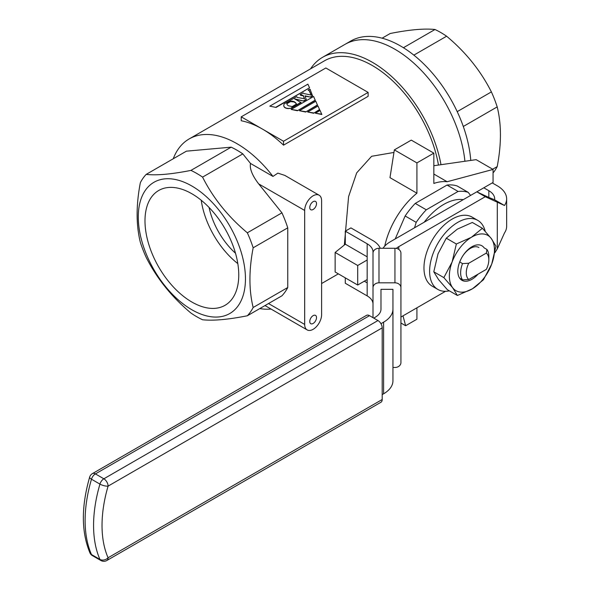 <?xml version="1.0" encoding="UTF-8"?>
<svg xmlns="http://www.w3.org/2000/svg" width="590" height="590" viewBox="0 0 590 590"><rect width="100%" height="100%" fill="white"/><g stroke="black" fill="none" stroke-linecap="round" stroke-linejoin="round"><path stroke-width="0.89" d="M403.42 47.724L434.985 29.5A87.74 50.659 60 0 1 440.804 32.546A87.74 50.659 60 0 1 446.615 36.219C465.761 52.193 480.68 70.756 491.389 91.907A87.74 50.659 60 0 1 497.2 106.901C501.507 124.306 501.507 144.203 497.2 166.594A87.74 50.659 60 0 1 493.063 172.966M470.768 160.428A99.71 57.569 -120 0 0 400.566 46.005A99.71 57.569 -120 0 0 350.711 41.064L322.509 57.348A99.71 57.569 -120 0 0 310.546 68.86M464.913 161.269A99.71 57.569 -120 0 0 394.924 49.258A99.71 57.569 -120 0 0 345.069 44.324A99.71 57.569 -120 0 1 394.924 49.258A99.71 57.569 -120 0 1 464.913 161.269M413.848 55.136L446.615 36.219M457.206 111.643L491.389 91.907M382.099 38.188L390.219 33.497C409.357 29.692 424.276 28.357 434.985 29.5M492.687 169.205L497.2 166.594M463.298 126.481L497.2 106.901M463.253 199.663A51.846 29.935 120 0 0 424.173 222.224M470.577 195.43L468.187 192.34A59.826 34.537 -60 0 0 458.091 191.44L426.29 209.797A59.826 34.537 -60 0 0 416.193 222.356L414.527 227.792M416.193 222.356L405.138 215.977L395.226 238.935M405.138 215.977A59.826 34.537 -60 0 1 415.235 203.417L426.29 209.797M458.091 191.44L447.036 185.054L415.235 203.417M447.036 185.054A59.826 34.537 -60 0 1 457.132 185.961L468.187 192.34M313.135 201.662A4.786 2.766 -60 0 1 315.532 201.426A4.786 2.766 -60 0 1 316.262 205.261A4.786 2.766 -60 0 1 313.135 209.472A4.786 2.766 -60 0 1 310.746 209.716A4.786 2.766 -60 0 1 310.016 205.881A4.786 2.766 -60 0 1 313.135 201.662M313.135 315.635A4.786 2.766 -60 0 1 315.532 315.399A4.786 2.766 -60 0 1 316.262 319.234A4.786 2.766 -60 0 1 313.135 323.453A4.786 2.766 -60 0 1 310.746 323.689A4.786 2.766 -60 0 1 310.016 319.854A4.786 2.766 -60 0 1 313.135 315.635M191.875 193.763A66.301 38.284 -120 0 0 159.462 190.076A66.301 38.284 -120 0 0 148.363 242.947A66.301 38.284 -120 0 0 191.875 302.036A66.301 38.284 -120 0 0 225.749 304.882A66.301 38.284 -120 0 0 234.99 251.524A66.301 38.284 -120 0 0 191.875 193.763M201.234 200.261A63.927 36.904 -120 0 0 237.814 263.612M209.074 207.466A53.845 31.086 -120 0 0 235.491 253.228M304.676 210.453A11.962 6.91 120 0 1 309.898 198.41A11.962 6.91 120 0 1 319.124 195.209A11.962 6.91 120 0 1 321.602 200.681L321.602 314.662A11.962 6.91 -60 0 1 313.135 329.316A11.962 6.91 -60 0 1 307.154 329.906A11.962 6.91 -60 0 1 304.676 324.426L304.676 210.453L258.678 183.896L281.939 212.835L247.343 232.807A87.74 50.659 60 0 1 253.162 247.8C248.862 270.168 248.862 290.066 253.162 307.493A87.74 50.659 60 0 1 247.343 315.768C228.205 319.574 213.278 320.908 202.577 319.765A87.74 50.659 60 0 1 196.758 316.727A87.74 50.659 60 0 1 190.939 313.047C171.801 297.072 156.874 278.51 146.173 257.358A87.74 50.659 60 0 1 140.354 242.365C136.054 224.938 136.054 205.04 140.354 182.671A87.74 50.659 60 0 1 146.173 174.397C156.711 175.555 171.631 174.22 190.939 170.399A87.74 50.659 60 0 1 196.758 173.438A87.74 50.659 60 0 1 202.577 177.118C213.115 198.056 228.035 216.626 247.343 232.807M191.875 186.027A75.778 43.748 60 0 1 245.455 278.834A75.778 43.748 60 0 1 191.875 309.772A75.778 43.748 60 0 1 138.289 216.965A75.778 43.748 60 0 1 191.875 186.027M440.996 164.698A99.71 57.569 -120 0 0 372.364 62.289A99.71 57.569 -120 0 0 322.509 57.348M344.339 245.02L348.594 196.61L356.692 172.863L371.612 156.291L393.958 152.441M438.466 165.06A95.72 55.261 -120 0 0 372.364 65.542A95.72 55.261 -120 0 0 324.5 60.8L189.139 138.952A95.72 55.261 60 0 1 236.996 143.695A95.72 55.261 60 0 1 272.971 176.425L277.861 173.128L284.771 175.378L319.124 195.209M241.221 116.835L262.373 129.04A95.72 55.261 60 0 0 241.221 120.744L241.221 116.835L325.828 67.983L368.131 92.409L368.131 96.325L283.524 145.169L283.524 141.253L262.373 129.04A95.72 55.261 60 0 1 283.524 145.169M271.039 309.057A95.72 55.261 60 0 1 259.762 308.6M384.732 246.126A59.826 34.537 -60 0 1 416.916 193.203L416.916 162.906L433.842 153.142L411.282 140.118L394.356 149.882L389.983 177.656L416.916 193.203M478.062 274.151A19.942 11.512 120 0 1 461.697 280.169A19.942 11.512 120 0 1 459.544 262.373A19.942 11.512 120 0 1 471.749 246.856A19.942 11.512 120 0 1 484.125 247.852L486.942 249.481L486.359 253.073A15.952 9.211 -60 0 1 488.837 259.784A15.952 9.211 -60 0 1 486.359 269.357L468.748 279.527A15.952 9.211 -60 0 1 468.748 263.243L462.523 263.582A19.942 11.512 -60 0 0 462.523 279.867L468.748 279.527M486.359 253.073L468.748 263.243M486.942 249.481A19.942 11.512 -60 0 1 488.837 256.532L488.837 259.784M459.699 261.953L462.523 263.582M459.699 278.237L462.523 279.867M433.842 153.142L433.842 183.438A59.826 34.537 -60 0 1 447.139 181.727L433.842 174.05M276.076 107.115L309.566 87.777L276.076 107.439L269.814 106.148L276.076 107.439M297.419 110.743L315.281 100.433L313.607 96.487L291.158 109.445L297.419 110.743L315.281 100.101M313.644 113.251L319.632 109.799L318.032 106.023L307.67 112.004L313.644 113.251L319.632 109.467M368.131 92.409L283.524 141.253M305.672 112.019L317.494 105.197L315.82 101.251L299.41 110.728L305.672 112.019L317.494 104.873M294.926 99.223L303.739 101.052L306.262 99.599L305.001 95.831L310.591 97.099L312.575 95.949L310.333 89.953M310.414 89.584L309.691 89.164L308.069 90.1L309.153 90.314L311.314 95.101L303.916 93.545L303.194 92.918L300.126 94.688L303.194 95.418L304.639 98.751L297.419 97.498L296.696 96.664L284.07 103.958L283.709 105.949L284.609 107.513L287.138 108.553L291.106 108.346L301.033 102.616L294.712 98.855L303.739 101.052M300.126 94.688L300.848 95.433L303.194 95.742L304.484 98.722M308.069 90.1L309.153 90.639L311.151 95.071M305.126 96.177L310.591 97.099M315.355 113.192L321.823 114.519L320.09 110.455L315.355 113.192L321.823 114.195M258.678 183.896C252.247 175.503 249.518 168.688 250.507 163.452L242.815 153.887L202.577 177.118M173.254 158.762A95.72 55.261 60 0 1 189.139 138.952M281.939 212.835A87.74 50.659 60 0 1 287.758 227.829L287.758 287.514A87.74 50.659 60 0 1 281.939 295.796L247.343 315.768M242.815 153.887A87.74 50.659 -120 0 0 231.177 147.168L186.411 151.165L146.173 174.397M231.177 147.168L190.939 170.399M287.758 227.829L253.162 247.8M287.758 287.514L253.162 307.493M250.507 163.452L272.971 176.425M416.916 307.818L416.916 319.219L405.64 325.732L402.992 315.856M396.296 248.397A19.942 11.512 0 0 1 398.788 246.65L485.275 196.713L476.816 191.831L493.063 182.45L493.063 169.426L476.145 159.654L433.842 165.724M447.139 181.727L493.063 169.426M367.164 260.02L357.695 265.485L357.695 285.022L335.135 271.997L335.135 252.461L345.342 244.216M367.164 279.557L357.695 285.022M357.695 265.485L335.135 252.461M416.916 162.906L394.356 149.882M307.67 112.004L313.644 112.926M299.41 110.728L305.672 111.694M291.158 109.445L297.419 110.419M303.739 100.728L306.262 99.267M310.591 96.767L312.575 95.624M283.709 105.625L284.07 106.783M284.07 106.458L284.609 107.513M284.609 107.188L285.693 108.14M285.693 107.815L287.138 108.553M287.138 108.228L288.761 108.656M288.761 108.331L291.106 108.346M291.106 108.022L301.033 102.291M295.62 102.712L296.519 104.061L292.19 106.561L288.215 105.728L287.138 104.688L286.777 103.434L290.568 101.251L292.19 101.148L294.174 101.664L295.62 102.712L296.364 104.15M286.858 103.715L290.568 101.576L294.174 101.989L295.62 103.036M309.566 87.777L307.884 84.164L269.814 106.148M405.64 325.732L400.927 323.01M380.985 289.329L380.985 309.145L380.985 289.329L392.947 289.329L392.947 360.969M345.29 277.861L345.29 283.259L367.164 295.892A19.942 11.512 0 0 1 373.005 304.034L373.005 251.93A19.942 11.512 0 0 0 367.164 243.788L345.29 231.155L345.29 244.186L367.164 256.812L367.164 295.892M364.303 281.209L367.164 282.868M488.837 197.451L494.604 199.789A19.942 11.512 -0 0 0 494.671 198.837A19.942 11.512 -0 0 0 488.837 190.703L488.837 197.451L476.816 191.831L390.329 241.76A31.904 18.423 0 0 0 383.043 248.272M445.516 291.305L400.927 317.051M485.275 196.713L504.487 205.49A31.904 18.423 -0 0 0 506.64 198.837A31.904 18.423 -0 0 0 497.296 185.813L492.259 182.907M506.64 198.837L506.64 226.302A31.904 18.423 180 0 1 504.487 232.947L497.296 248.855L494.855 252.808M488.837 190.703L483.8 187.797M494.604 199.789L504.487 205.49M373.005 317.678L373.005 253.162A5.981 4.882 -0 0 1 378.987 248.272L378.987 282.817L394.946 282.817L394.946 248.272L378.987 248.272M394.946 248.272A5.981 4.882 -0 0 1 400.927 253.162L400.927 287.699A5.981 4.882 180 0 0 394.946 282.817M392.947 367.481L394.946 367.481A5.981 4.882 180 0 0 400.927 362.599L400.927 287.699M378.987 282.817A5.981 4.882 180 0 0 373.005 287.699M392.947 309.145A31.904 18.423 180 0 1 383.603 322.17L383.603 393.81A31.904 18.423 180 0 0 392.947 380.786L392.947 320.333M382.195 399.511L382.195 327.87L108.088 486.123A116.628 67.334 120 0 0 108.088 557.764L382.195 399.511A5.981 3.451 60 0 1 380.956 402.247L106.849 560.5A5.981 3.451 -120 0 0 108.088 557.764A5.981 4.499 -23.8 0 1 99.939 559.416A122.609 70.793 -60 0 1 99.939 484.102L91.48 479.22A122.609 70.793 120 0 0 91.48 554.534L99.939 559.416A5.981 3.451 120 0 0 100.868 560.5A5.981 5.981 0 0 0 106.849 560.5M369.502 315.657L95.403 473.91A5.981 3.451 -120 0 0 92.409 473.615L366.508 315.362A5.981 3.451 60 0 1 369.502 315.657L377.961 320.54A5.981 3.451 60 0 1 382.195 327.87M380.985 309.145A19.942 11.512 180 0 1 375.144 317.287L373.736 318.099M383.603 393.81L382.195 394.622M383.603 322.17L380.956 323.696M380.255 248.272A27.914 16.122 0 0 0 372.806 240.536L350.932 227.902L345.29 231.155M485.187 231.265A39.884 23.025 120 0 0 477.752 220.365L472.111 217.105A39.884 23.025 120 0 0 467.597 215.483A39.884 23.025 120 0 0 430.28 243.758A39.884 23.025 120 0 0 432.227 286.187L437.869 289.439A39.884 23.025 120 0 0 442.389 291.069A39.884 23.025 120 0 0 449.359 290.848M477.752 220.365A39.884 23.025 120 0 0 473.239 218.735A39.884 23.025 120 0 0 435.922 247.011A39.884 23.025 120 0 0 437.869 289.439M459.912 261.621A16.948 9.787 -60 0 1 478.903 247.512M433.783 271.798L438.016 253.833L446.283 238.19L456.35 244.009L471.388 237.305L482.399 228.271L491.182 238.375L495.939 246.148L491.706 264.114A31.904 18.423 -60 0 1 472.435 288.783A31.904 18.423 -60 0 1 452.641 287.714L443.85 277.617L433.783 271.798L438.54 279.572L447.331 289.675L457.398 295.487L452.641 287.714A31.904 18.423 120 0 1 452.117 261.975A31.904 18.423 -60 0 1 471.388 237.305A31.904 18.423 -60 0 1 491.182 238.375A31.904 18.423 -60 0 1 491.706 264.114L483.446 279.756L472.435 288.783L457.398 295.487M456.35 244.009L452.117 261.975L443.85 277.617M446.283 238.19L457.287 229.163L472.325 222.459L482.399 228.271M304.676 324.426L268.509 303.548M398.788 246.65L398.788 249.415M497.296 202.341L497.296 248.855M89.923 552.852A5.981 5.981 0 0 0 92.409 555.618A5.981 3.451 -60 0 1 91.48 554.534A5.981 4.499 -23.8 0 1 89.923 552.852C81.273 531.959 81.184 506.714 89.658 477.118A5.981 1.903 16.3 0 0 91.48 479.22A5.981 3.451 120 0 1 95.403 473.91L103.862 478.792L377.961 320.54M367.164 243.788L367.164 256.812M108.088 486.123A5.981 3.451 -120 0 0 103.862 478.792A5.981 3.451 -60 0 0 99.939 484.102A5.981 1.903 16.3 0 0 108.088 486.123M338.358 273.856L321.602 283.532M307.154 329.906L265.006 305.568M92.409 555.618L100.868 560.5M92.409 473.615A5.981 5.981 0 0 0 89.658 477.118"/></g></svg>
